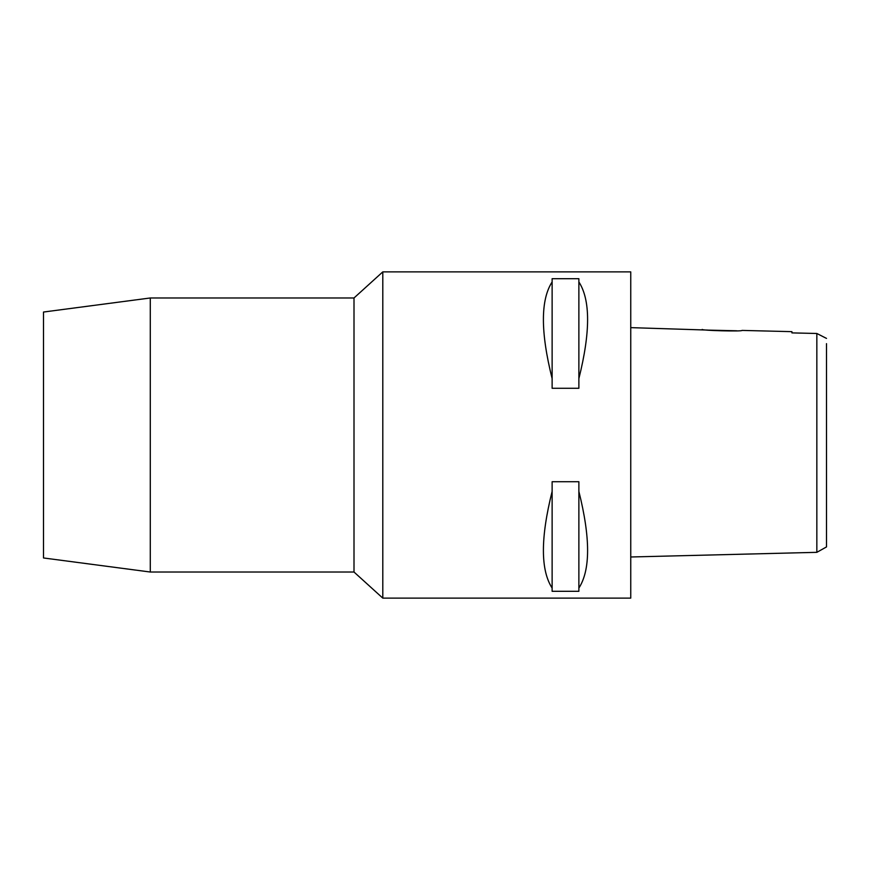 <?xml version="1.0" encoding="UTF-8"?>
<svg xmlns="http://www.w3.org/2000/svg" width="870" height="870" viewBox="0 0 870 870"><rect width="100%" height="100%" fill="white"/><g stroke="black" fill="none" stroke-linecap="round" stroke-linejoin="round"><path stroke-width="1.3" d="M826.5 338.397L816.843 333.482L791.918 332.895L816.843 333.482L816.843 552.33L826.5 546.925L826.5 343.65M825.445 337.864L822.868 336.57M707.799 330.078L630.75 327.631M736.683 330.785L708.191 330.121M791.918 331.655L791.918 332.895L791.918 331.655L742.001 330.415C743.208 331.633 700.926 330.556 702.199 329.415M816.843 552.33L630.75 556.985M382.8 598.125L630.75 598.125L630.75 271.875L382.8 271.875L382.8 598.125L354.003 572.025L354.003 297.975L150.282 297.975L150.282 572.025L43.5 557.964L43.5 312.036L150.282 297.975M578.876 378.58L578.876 388.281L552.124 388.281L552.124 378.58C540.498 332.122 540.498 299.911 552.124 281.945L552.124 278.704L578.876 278.704L578.876 281.945C590.502 299.911 590.502 332.122 578.876 378.58L578.876 281.945M578.876 588.055L578.876 591.295L552.124 591.295L552.124 588.055C540.498 570.089 540.498 537.877 552.124 491.419L552.124 481.719L578.876 481.719L578.876 491.419C590.502 537.877 590.502 570.089 578.876 588.055L578.876 491.419M382.8 271.875L354.003 297.975M354.003 572.025L150.282 572.025M552.124 281.945L552.124 378.58M552.124 491.419L552.124 588.055"/></g></svg>
